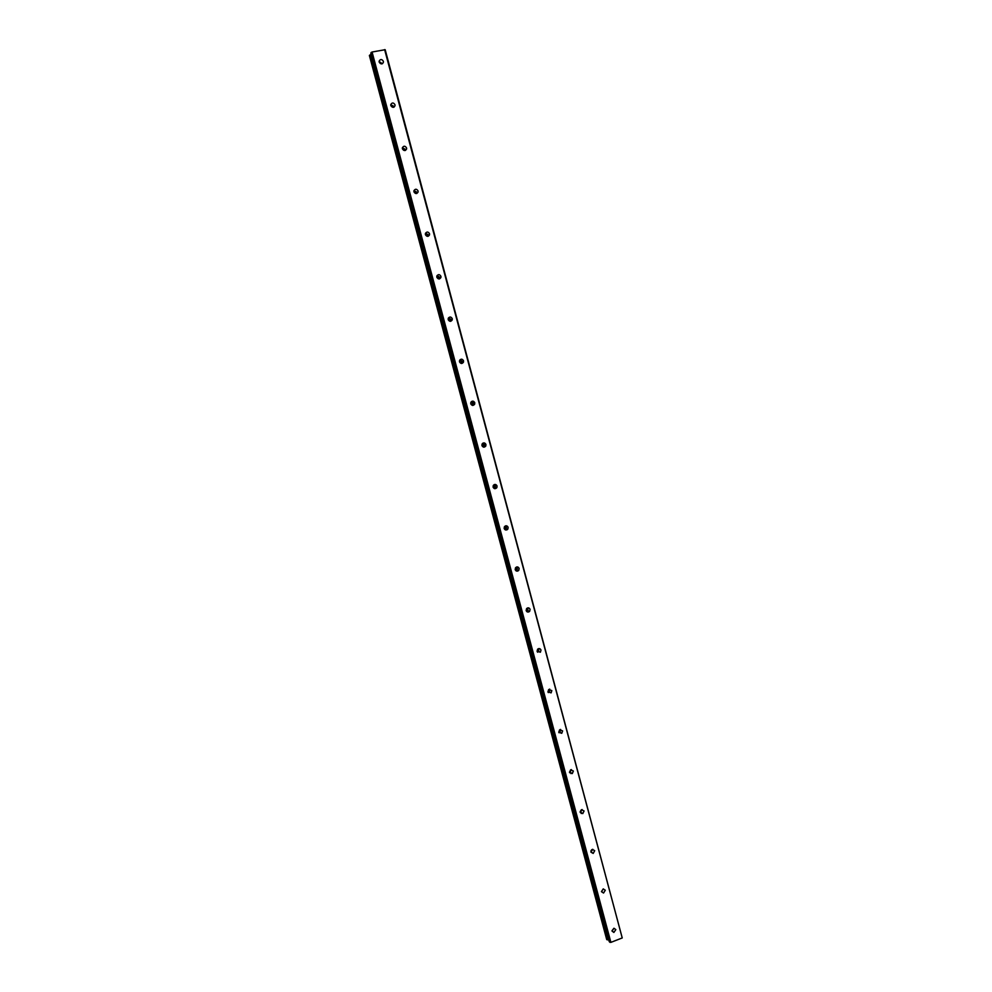 <?xml version="1.0" encoding="UTF-8"?>
<svg xmlns="http://www.w3.org/2000/svg" width="992" height="992" viewBox="0 0 992 992"><rect width="100%" height="100%" fill="white"/><g stroke="black" fill="none" stroke-linecap="round" stroke-linejoin="round"><path stroke-width="1.49" d="M611.99 930.756L613.912 928.264M612.039 931.079L613.887 932.443L615.834 929.616L613.974 928.252L612.039 931.079M382.304 63.736L379.105 61.479M379.18 62.112C380.717 64.418 382.131 64.455 383.408 62.248L383.358 61.293C381.821 58.999 380.407 58.95 379.13 61.169L379.18 62.112M393.874 107.198L393.812 106.33L390.761 104.73M390.823 105.574C392.324 107.843 393.725 107.892 395.027 105.722L394.99 104.73C393.489 102.461 392.076 102.412 390.786 104.594L390.823 105.574M405.368 150.449L405.344 149.37L402.392 147.758M402.417 148.825C403.88 151.057 405.269 151.106 406.596 148.986L406.559 147.944C405.096 145.712 403.694 145.663 402.38 147.796L402.417 148.825M416.764 193.49L416.814 192.188L413.986 190.563L416.727 193.502M413.949 191.853C415.375 194.048 416.752 194.11 418.091 192.026L418.066 190.935C416.64 188.74 415.264 188.691 413.924 190.774L413.949 191.853M428.085 236.319L428.222 234.794L425.543 233.157M425.419 234.67C426.808 236.828 428.172 236.89 429.524 234.868L429.524 233.728C428.135 231.558 426.771 231.496 425.407 233.529L425.419 234.67M439.307 278.938L439.568 277.19L437.088 275.54M436.84 277.276C438.179 279.384 439.53 279.471 440.907 277.5L440.919 276.284C439.58 274.164 438.216 274.09 436.852 276.074L436.84 277.276M450.455 321.321L450.864 319.374L448.595 317.725M448.198 319.66C449.488 321.743 450.827 321.83 452.228 319.932L452.265 318.643C450.963 316.56 449.624 316.485 448.223 318.395L448.198 319.66M461.528 363.481L462.111 361.348L460.065 359.712M459.494 361.844C460.734 363.878 462.061 363.977 463.475 362.154L463.549 360.79C462.297 358.757 460.97 358.658 459.556 360.493L459.494 361.844M472.527 405.418L473.296 403.112L471.51 401.512M470.754 403.806C471.932 405.79 473.234 405.914 474.672 404.178L474.771 402.727C473.581 400.743 472.266 400.619 470.84 402.38L470.754 403.806M483.464 447.107L484.431 444.676L482.893 443.139M481.938 445.569C483.067 447.504 484.344 447.652 485.807 446.003L485.944 444.466C484.815 442.519 483.526 442.382 482.075 444.044L481.938 445.569M494.351 488.572L495.504 486.043L494.214 484.592M493.074 487.134C494.14 489.006 495.392 489.168 496.868 487.63L497.066 485.981C496 484.096 494.723 483.935 493.26 485.497L493.074 487.134M505.188 529.802L506.528 527.198L505.474 525.872M504.159 528.476C505.151 530.298 506.379 530.484 507.854 529.058L508.127 527.31C507.123 525.487 505.883 525.289 504.407 526.74L504.159 528.476M516.745 567.015L516.051 570.846L517.502 568.156L516.658 566.965M515.183 569.631C516.1 571.38 517.303 571.603 518.791 570.301L519.126 568.428C518.208 566.668 517.006 566.444 515.518 567.771L515.183 569.631M526.789 611.605L527.967 610.898L527.769 607.873L526.764 611.58M526.157 610.576C527 612.25 528.166 612.51 529.641 611.345L530.088 609.336C529.232 607.662 528.066 607.402 526.591 608.58L526.157 610.576M537.552 652.19L538.706 651.595L538.792 648.582M537.081 651.322L540.417 652.203L540.987 650.058C540.218 648.458 539.09 648.173 537.627 649.19L537.081 651.322M548.278 692.577L549.37 692.094L549.742 689.118M547.944 691.87L551.118 692.862L551.837 690.581L548.65 689.601L547.944 691.87M558.98 732.753L559.959 732.394L560.616 729.455M558.756 732.22L561.745 733.311L562.625 730.906L559.624 729.814L558.756 732.22M569.644 772.743L571.404 769.594M569.52 772.384L572.285 773.574L573.376 771.032L570.586 769.854L569.52 772.384M580.283 812.522L582.143 809.546M580.221 812.336L582.775 813.614L584.065 810.96L581.498 809.708L580.221 812.336M590.885 852.116L593.191 853.43L594.704 850.702L592.373 849.388L590.885 852.116L592.794 849.301M601.45 891.535L603.384 888.882M601.487 891.684L603.558 893.048L605.294 890.246L603.198 888.906L601.487 891.684M607.067 939.808L369.384 55.49L607.216 939.808L369.743 55.068L371.033 54.436L608.704 939.883L371.033 54.436M607.216 939.808L608.629 939.858M425.667 233.132L428.147 236.307M437.373 275.503L439.456 278.901M439.555 278.392L440.87 277.611M449.016 317.725L450.666 321.296M460.561 359.774L461.764 363.469M472.018 401.648L472.775 405.43M483.352 443.312L483.687 447.156M494.574 484.778L494.537 488.634M505.709 526.008L505.312 529.864M507.557 529.034L507.197 529.728M518.407 570.239L517.898 571.008M538.631 648.619L537.453 652.066M549.456 689.167L548.13 692.329M560.195 729.542L558.794 732.356M570.834 769.73L569.47 772.16M571.578 773.14L570.946 773.586M581.362 809.77L580.159 811.716M582.006 813.105L581.262 813.527M591.765 849.698L590.885 850.987M384.623 49.6L622.232 937.948L610.886 942.375L372.062 52.018L385.181 49.699L622.232 937.948M609.299 941.743L610.886 942.375M606.695 939.461L369.384 55.49M370.834 53.06L609.286 941.755L370.834 53.06L372.062 52.018M610.006 942.4L371.231 52.39M379.142 61.926L381.908 63.872M390.749 105.016L393.613 107.297M402.355 147.907L405.22 150.499M613.887 932.443L611.99 930.818M383.408 62.248L382.552 63.6M395.027 105.722L393.985 107.148M406.596 148.986L405.368 150.4M418.091 192.026L416.826 193.279M429.524 234.868L428.222 235.935M452.228 319.932L450.839 320.652M463.475 362.154L462.049 362.7M474.672 404.178L473.196 404.55M485.807 446.003L484.282 446.214M496.868 487.63L495.306 487.667M507.854 529.058L506.267 528.947M518.791 570.301L517.154 570.016M529.641 611.345L527.967 610.898M540.417 652.203L538.706 651.595M551.118 692.862L549.37 692.094M561.745 733.311L559.959 732.394M572.285 773.574L570.462 772.495M582.775 813.614L580.915 812.386M593.191 853.43L591.294 852.054M603.558 893.048L601.623 891.51"/></g></svg>
